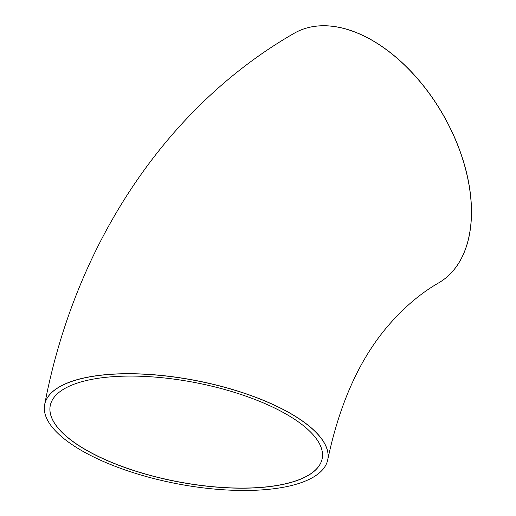 <?xml version="1.0" encoding="UTF-8"?>
<svg xmlns="http://www.w3.org/2000/svg" width="516" height="516" viewBox="0 0 516 516"><rect width="100%" height="100%" fill="white"/><g stroke="black" fill="none" stroke-linecap="round" stroke-linejoin="round"><path stroke-width="0.77" d="M295.758 480.977A138.52 50.349 11 0 1 138.959 472.198A138.52 50.349 11 0 1 50.233 405.705A138.52 50.349 11 0 1 195.822 382.711A138.52 50.349 11 0 1 322.19 458.569A138.52 50.349 11 0 1 295.758 480.977M294.036 33.359A144.203 88.075 59.9 0 1 294.075 33.34A144.203 88.075 59.9 0 1 303.924 28.877A144.203 88.075 59.9 0 1 446.908 121.589A144.203 88.075 59.9 0 1 438.793 282.8A144.203 88.075 59.9 0 1 438.761 282.82M72.175 381.292A144.203 52.413 11 0 1 235.406 390.431A144.203 52.413 11 0 1 327.763 459.646A144.203 52.413 11 0 1 176.208 483.589A144.203 52.413 11 0 1 44.66 404.621A144.203 52.413 11 0 1 72.175 381.292M322.197 458.518A138.52 50.349 11 0 1 295.778 480.88A138.52 50.349 11 0 1 139.036 472.121A138.52 50.349 11 0 1 50.246 405.66M294.075 33.34L294.004 33.385A144.203 88.075 59.9 0 1 303.853 28.915A144.203 88.075 59.9 0 1 446.837 121.634A144.203 88.075 59.9 0 1 438.723 282.845L438.793 282.8M44.673 404.576A144.203 52.413 11 0 1 44.679 404.525A144.203 52.413 11 0 1 72.195 381.201A144.203 52.413 11 0 1 235.419 390.341A144.203 52.413 11 0 1 327.783 459.556A144.203 52.413 11 0 1 327.77 459.601M294.004 33.385C164.552 107.773 74.633 246.519 44.679 404.525L44.66 404.621M327.763 459.646L327.783 459.556C340.302 400.184 362.077 353.724 393.089 320.184C407.356 304.569 422.565 292.127 438.723 282.845"/></g></svg>
